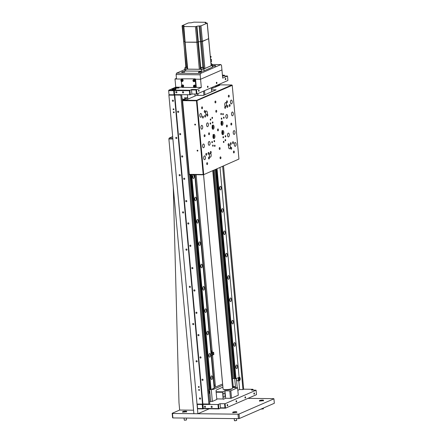 <?xml version="1.0" encoding="UTF-8"?>
<svg xmlns="http://www.w3.org/2000/svg" width="443" height="443" viewBox="0 0 443 443"><rect width="100%" height="100%" fill="white"/><g stroke="black" fill="none" stroke-linecap="round" stroke-linejoin="round"><path stroke-width="0.66" d="M172.864 100.118A0.626 0.537 -113.6 0 0 172.975 101.347A0.626 0.537 -113.6 0 0 172.864 100.118M199.965 397.903A0.626 0.537 -113.6 0 0 200.075 399.132A0.626 0.537 -113.6 0 0 199.965 397.903M176.248 137.341A0.626 0.537 -113.6 0 0 176.358 138.57A0.626 0.537 -113.6 0 0 176.248 137.341M179.636 174.564A0.626 0.537 -113.6 0 0 179.747 175.793A0.626 0.537 -113.6 0 0 179.636 174.564M183.025 211.787A0.626 0.537 -113.6 0 0 183.136 213.017A0.626 0.537 -113.6 0 0 183.025 211.787M186.414 249.01A0.626 0.537 -113.6 0 0 186.525 250.24A0.626 0.537 -113.6 0 0 186.414 249.01M189.798 286.233A0.626 0.537 -113.6 0 0 189.909 287.463A0.626 0.537 -113.6 0 0 189.798 286.233M193.187 323.456A0.626 0.537 -113.6 0 0 193.298 324.686A0.626 0.537 -113.6 0 0 193.187 323.456M196.576 360.68A0.626 0.537 -113.6 0 0 196.686 361.909A0.626 0.537 -113.6 0 0 196.576 360.68M199.029 389.486A0.476 0.41 -113.6 0 0 199.112 390.416A0.476 0.41 -113.6 0 0 199.029 389.486M198.757 386.506A0.476 0.41 -113.6 0 0 198.841 387.442A0.476 0.41 -113.6 0 0 198.757 386.506M173.756 111.802A0.476 0.41 -113.6 0 0 173.844 112.732A0.476 0.41 -113.6 0 0 173.756 111.802M173.49 108.823A0.476 0.41 -113.6 0 0 173.573 109.759A0.476 0.41 -113.6 0 0 173.49 108.823M178.191 112.4A0.626 0.537 66.4 0 1 178.08 111.171A0.626 0.537 66.4 0 1 178.191 112.4M180.223 134.733A0.626 0.537 66.4 0 1 180.113 133.504A0.626 0.537 66.4 0 1 180.223 134.733M182.256 157.066A0.626 0.537 66.4 0 1 182.145 155.836A0.626 0.537 66.4 0 1 182.256 157.066M184.288 179.398A0.626 0.537 66.4 0 1 184.177 178.175A0.626 0.537 66.4 0 1 184.288 179.398M186.32 201.737A0.626 0.537 66.4 0 1 186.21 200.507A0.626 0.537 66.4 0 1 186.32 201.737M188.353 224.069A0.626 0.537 66.4 0 1 188.242 222.84A0.626 0.537 66.4 0 1 188.353 224.069M190.385 246.402A0.626 0.537 66.4 0 1 190.274 245.173A0.626 0.537 66.4 0 1 190.385 246.402M202.578 380.404A0.626 0.537 66.4 0 1 202.468 379.175A0.626 0.537 66.4 0 1 202.578 380.404M200.546 358.071A0.626 0.537 66.4 0 1 200.435 356.842A0.626 0.537 66.4 0 1 200.546 358.071M192.417 268.735A0.626 0.537 66.4 0 1 192.306 267.506A0.626 0.537 66.4 0 1 192.417 268.735M194.449 291.068A0.626 0.537 66.4 0 1 194.339 289.838A0.626 0.537 66.4 0 1 194.449 291.068M196.482 313.4A0.626 0.537 66.4 0 1 196.371 312.177A0.626 0.537 66.4 0 1 196.482 313.4M198.514 335.739A0.626 0.537 66.4 0 1 198.403 334.509A0.626 0.537 66.4 0 1 198.514 335.739M222.635 166.402L242.947 389.574L243.661 389.264L223.527 166.014M178.374 95.051L178.341 94.68M209.118 404.326L203.099 404.26L202.888 403.966L208.908 404.033L209.118 404.326L209.827 404.016L181.68 94.719M208.908 404.033L180.788 95.079L174.769 95.012L174.891 94.641M202.888 403.966L174.769 95.012M180.905 94.708L180.788 95.079M189.781 94.808L189.41 90.71L174.365 90.549L174.509 90.101L189.886 90.267L190.291 94.73L174.736 94.641L174.415 95.167L168.899 95.112L169.032 94.702M168.899 95.112L197.019 404.06L202.534 404.121L174.415 95.167M202.534 404.121L202.744 404.415L217.967 404.503L220.077 403.728L225.105 403.7L256.087 390.194L251.414 390.061L252.864 389.286L243.683 389.187M203.099 404.26L202.744 404.415L203.149 408.883L203.509 408.728L203.293 408.429L218.338 408.596L217.967 404.503M197.883 404.071L197.229 404.354L197.019 404.06M194.887 94.066L195.064 96.02M238.81 380.792L239.602 389.535L242.947 389.574M215.32 85.986L215.425 87.144M237.21 387.619L236.379 378.505M237.83 390.311L239.602 389.535M235.538 387.597L234.718 378.627M234.585 377.165L233.804 368.57M222.502 382.674A1.899 0.908 -89.4 0 1 222.414 382.143L203.536 174.73M212.568 389.547L212.95 389.552A1.899 0.908 -89.4 0 1 212.756 389.591A1.899 0.908 -89.4 0 1 212.147 389.07M214.063 386.889A1.899 0.908 90.6 0 0 214.285 385.238L215.292 385.249A1.899 0.908 -89.4 0 1 214.567 387.498L222.619 383.987M212.95 389.552L222.74 385.283M231.744 379.38L231.827 379.385A1.899 0.908 -89.4 0 1 231.822 380.188M213.548 170.367L233.223 386.54M222.907 387.143L216.5 389.934A1.141 0.543 -89.4 0 0 216.068 391.285L216.815 399.475L212.363 401.419L211.272 389.452M209.633 401.862L210.691 401.397L209.6 389.43M209.478 388.057L208.692 379.413M208.387 376.118L206.659 357.08M206.355 353.785L204.627 334.742M204.323 331.453L202.589 312.409M202.29 309.114L200.557 290.076M200.258 286.782L198.525 267.744M198.226 264.449L196.493 245.411M196.194 242.116L194.46 223.078M194.161 219.783L192.428 200.74M192.129 197.445L190.396 178.407M190.097 175.112L190.053 174.653M210.691 401.397L212.363 401.419M231.827 379.385L212.834 170.677M195.125 174.708L211.139 350.679M211.582 355.507L214.285 385.238M196.127 174.719L212.286 352.263M212.402 353.547L212.435 353.885M212.524 354.832L215.292 385.249M233.577 364.744L231.772 346.232M231.423 342.433L229.74 323.899M227.708 301.567L229.391 320.101A1.141 0.543 90.6 0 0 229.308 320.151M225.675 279.234L227.359 297.768A1.141 0.543 90.6 0 0 227.276 297.818M223.643 256.901L225.326 275.435A1.141 0.543 90.6 0 0 225.243 275.485M223.294 253.097L221.611 234.569M221.262 230.764L219.578 212.23M217.546 189.897L219.23 208.431A1.141 0.543 90.6 0 0 219.147 208.481M215.68 169.436L217.197 186.099A1.141 0.543 90.6 0 0 217.114 186.149M216.311 86.756L216.206 85.599M187.688 97.82L187.417 94.78M174.786 88.711A2.093 0.382 -5.2 0 0 171.723 89.325A2.093 0.382 -5.2 0 0 172.825 89.564A2.093 0.382 -5.2 0 0 175.888 88.943A2.093 0.382 -5.2 0 0 174.786 88.711M177.898 87.349A2.093 0.382 -5.2 0 0 174.835 87.969A2.093 0.382 -5.2 0 0 175.943 88.201A2.093 0.382 -5.2 0 0 179.005 87.587A2.093 0.382 -5.2 0 0 177.898 87.349M198.78 90.045A0.626 0.299 90.6 0 0 198.536 90.721A0.626 0.299 90.6 0 0 198.829 91.286A0.626 0.299 90.6 0 0 198.89 91.269A0.626 0.299 90.6 0 0 199.134 90.593A0.626 0.299 90.6 0 0 198.846 90.029A0.626 0.299 90.6 0 0 198.78 90.045M225.487 78.4A0.626 0.299 90.6 0 0 225.243 79.076A0.626 0.299 90.6 0 0 225.537 79.64A0.626 0.299 90.6 0 0 225.598 79.624A0.626 0.299 90.6 0 0 225.841 78.948A0.626 0.299 90.6 0 0 225.553 78.383A0.626 0.299 90.6 0 0 225.487 78.4M216.588 82.282A0.626 0.299 90.6 0 0 216.345 82.957A0.626 0.299 90.6 0 0 216.633 83.522A0.626 0.299 90.6 0 0 216.699 83.505A0.626 0.299 90.6 0 0 216.937 82.83A0.626 0.299 90.6 0 0 216.649 82.265A0.626 0.299 90.6 0 0 216.588 82.282M207.684 86.163A0.626 0.299 90.6 0 0 207.44 86.839A0.626 0.299 90.6 0 0 207.734 87.404A0.626 0.299 90.6 0 0 207.795 87.387A0.626 0.299 90.6 0 0 208.038 86.712A0.626 0.299 90.6 0 0 207.745 86.147A0.626 0.299 90.6 0 0 207.684 86.163M176.414 92.858A0.626 0.537 66.4 0 1 176.297 91.629A0.626 0.537 66.4 0 1 176.414 92.858M183.097 92.93A0.626 0.537 66.4 0 1 182.987 91.701A0.626 0.537 66.4 0 1 183.097 92.93M195.191 78.826L181.464 78.837L195.191 78.826L195.562 79.203L200.574 79.258L201.321 87.443L196.033 89.99L191.52 89.94L191.664 89.486L189.41 90.71M195.745 87.382L201.321 87.443M200.17 74.789L176.098 74.529L176.535 73.178L200.601 73.438L200.17 74.789L200.574 79.258L221.943 69.939L222.685 78.129L227.492 76.03L222.646 75.98L224.429 75.205L222.419 75.183M224.501 76.002L224.429 75.205M191.664 89.486L196.515 89.541L196.919 94.01L227.901 80.499L227.492 76.03M196.919 94.01L191.897 94.032L191.52 89.94M196.41 94.082L196.033 89.99M174.559 94.719L174.049 94.796L173.673 90.699L168.661 90.643L168.805 90.195L174.154 90.256L174.559 94.719L174.365 90.549M191.897 94.032L190.291 94.73M174.049 94.796L169.032 94.741L168.661 90.643M168.805 90.195L175.749 87.166L182.09 87.238M176.447 78.35L175.002 78.976L175.749 87.166M174.509 90.101L173.673 90.699M175.002 78.976L181.292 79.048L176.508 78.992L176.098 74.529M204.926 406.165A0.626 0.537 -113.6 0 0 205.037 407.388A0.626 0.537 -113.6 0 0 204.926 406.165M211.61 406.237A0.626 0.537 -113.6 0 0 211.721 407.466A0.626 0.537 -113.6 0 0 211.61 406.237M254.227 394.159A0.626 0.299 90.6 0 0 254.465 393.484A0.626 0.299 90.6 0 0 254.177 392.919A0.626 0.299 90.6 0 0 254.11 392.93A0.626 0.299 90.6 0 0 253.872 393.611A0.626 0.299 90.6 0 0 254.16 394.17A0.626 0.299 90.6 0 0 254.227 394.159M227.519 405.805A0.626 0.299 90.6 0 0 227.757 405.129A0.626 0.299 90.6 0 0 227.469 404.564A0.626 0.299 90.6 0 0 227.403 404.575A0.626 0.299 90.6 0 0 227.165 405.251A0.626 0.299 90.6 0 0 227.453 405.816A0.626 0.299 90.6 0 0 227.519 405.805M245.322 398.041A0.626 0.299 90.6 0 0 245.566 397.365A0.626 0.299 90.6 0 0 245.272 396.801A0.626 0.299 90.6 0 0 245.212 396.812A0.626 0.299 90.6 0 0 244.968 397.493A0.626 0.299 90.6 0 0 245.261 398.052A0.626 0.299 90.6 0 0 245.322 398.041M236.418 401.923A0.626 0.299 90.6 0 0 236.662 401.247A0.626 0.299 90.6 0 0 236.368 400.682A0.626 0.299 90.6 0 0 236.307 400.693A0.626 0.299 90.6 0 0 236.064 401.375A0.626 0.299 90.6 0 0 236.357 401.934A0.626 0.299 90.6 0 0 236.418 401.923M253.086 390.084L253.019 389.364M225.105 403.7L225.509 408.169L256.491 394.663L256.087 390.194M220.077 403.728L220.453 407.82L224.966 407.87L224.59 403.778M224.966 407.87L225.509 408.169L220.664 408.119L220.453 407.82M218.477 404.426L218.886 408.895L220.664 408.119M218.338 408.596L218.886 408.895L203.509 408.728M202.922 404.337L203.293 408.429M198.049 404.071L197.218 404.437L197.589 408.529L202.606 408.584L202.229 404.487L202.744 404.415M197.218 404.437L202.229 404.487M202.606 408.584L203.149 408.883L197.799 408.823L197.589 408.529M211.665 91.773L211.294 87.742M203.896 95.156L203.531 91.125M198.071 95.356L197.91 93.578M204.533 90.688L204.899 94.724M224.241 397.138A2.093 0.997 90.6 0 0 225.05 394.885A2.093 0.997 90.6 0 0 224.08 393.002A2.093 0.997 90.6 0 0 223.87 393.046A2.093 0.997 90.6 0 0 223.062 395.3A2.093 0.997 90.6 0 0 224.031 397.183A2.093 0.997 90.6 0 0 224.241 397.138M235.034 387.592L234.757 386.556L232.398 386.529M229.269 389.336A2.093 0.997 90.6 0 0 229.136 389.735M232.492 387.547L234.757 386.556M231.512 398.174L230.487 398.323L229.812 390.881L230.836 390.732L231.512 398.174L238.279 395.228L237.603 387.78L232.492 387.564M230.836 390.732L237.603 387.78M216.112 391.767L222.646 391.834L224.961 390.826L225.642 398.274L230.487 398.323M224.961 390.826L229.812 390.881M222.646 391.834L223.111 398.988L223.327 399.281L225.642 398.274M216.76 398.916L223.111 398.988M222.502 392.288L216.151 392.216M231.645 388.81A3.804 0.698 174.8 0 1 229.923 389.596A3.804 0.698 174.8 0 1 226.085 389.962A3.804 0.698 174.8 0 1 224.08 389.497M212.756 170.71L232.547 388.201A4.751 0.875 174.8 0 1 229.745 389.264A4.751 0.875 174.8 0 1 224.59 389.558A4.751 0.875 174.8 0 1 223.084 389.059L203.575 174.714M196.786 95.339A4.751 0.875 174.8 0 1 198.032 94.918M233.738 344.826A1.805 0.858 90.6 0 0 234.563 346.265A1.805 0.858 90.6 0 0 235.427 344.089A1.805 0.858 90.6 0 0 234.602 342.655A1.805 0.858 90.6 0 0 233.738 344.826M235.77 367.164A1.805 0.858 90.6 0 0 236.595 368.598A1.805 0.858 90.6 0 0 237.459 366.422A1.805 0.858 90.6 0 0 236.634 364.988A1.805 0.858 90.6 0 0 235.77 367.164M214.434 169.979L233.411 378.494L232.509 378.676M215.409 169.553L234.425 378.505L233.411 378.494M215.597 169.475L234.425 378.505M216.217 169.204L235.283 378.732L234.629 378.61M215.796 169.387L234.845 378.726M216.367 169.137L235.283 378.732M216.909 168.899L235.997 378.627L235.443 378.71M217.064 168.833L235.997 378.627M233.395 321.756A1.805 0.858 -89.4 0 1 232.531 323.933A1.805 0.858 -89.4 0 1 231.706 322.493A1.805 0.858 -89.4 0 1 232.569 320.317A1.805 0.858 -89.4 0 1 233.395 321.756M221.201 187.754A1.805 0.858 -89.4 0 1 220.337 189.931A1.805 0.858 -89.4 0 1 219.512 188.491A1.805 0.858 -89.4 0 1 220.376 186.315A1.805 0.858 -89.4 0 1 221.201 187.754M223.233 210.087A1.805 0.858 -89.4 0 1 222.369 212.263A1.805 0.858 -89.4 0 1 221.544 210.824A1.805 0.858 -89.4 0 1 222.408 208.653A1.805 0.858 -89.4 0 1 223.233 210.087M225.266 232.42A1.805 0.858 -89.4 0 1 224.402 234.596A1.805 0.858 -89.4 0 1 223.577 233.156A1.805 0.858 -89.4 0 1 224.44 230.986A1.805 0.858 -89.4 0 1 225.266 232.42M227.298 254.753A1.805 0.858 -89.4 0 1 226.434 256.929A1.805 0.858 -89.4 0 1 225.609 255.495A1.805 0.858 -89.4 0 1 226.473 253.318A1.805 0.858 -89.4 0 1 227.298 254.753M229.33 277.091A1.805 0.858 -89.4 0 1 228.466 279.262A1.805 0.858 -89.4 0 1 227.641 277.827A1.805 0.858 -89.4 0 1 228.505 275.651A1.805 0.858 -89.4 0 1 229.33 277.091M231.362 299.424A1.805 0.858 -89.4 0 1 230.498 301.6A1.805 0.858 -89.4 0 1 229.673 300.16A1.805 0.858 -89.4 0 1 230.537 297.984A1.805 0.858 -89.4 0 1 231.362 299.424M212.701 87.127L212.806 88.284M220.021 167.543L239.109 377.314L236.152 378.604M208.808 355.696A1.805 0.858 90.6 0 0 209.639 357.136A1.805 0.858 90.6 0 0 210.503 354.959A1.805 0.858 90.6 0 0 209.677 353.52A1.805 0.858 90.6 0 0 208.808 355.696M206.554 357.03A1.805 0.858 90.6 0 0 206.792 357.102L206.964 357.102M210.84 378.029A1.805 0.858 90.6 0 0 211.671 379.468A1.805 0.858 90.6 0 0 212.535 377.292A1.805 0.858 90.6 0 0 211.71 375.858A1.805 0.858 90.6 0 0 210.84 378.029M208.587 379.363A1.805 0.858 90.6 0 0 208.83 379.435L208.996 379.441M184.753 99.143L184.62 97.676L185.678 97.903L185.75 98.723M185.678 97.903L186.348 97.803L186.403 98.435M184.659 97.892L184.775 99.138M182.073 99.027L183.075 99.038L183.164 100.013M189.958 174.653L209.5 389.375L208.498 389.364M208.67 375.869A1.805 0.858 90.6 0 0 208.304 376.251M184.864 99.786L184.803 99.132L183.934 99.26L183.983 99.775M190.795 174.658L210.359 389.596L209.5 389.375M183.934 99.26L183.496 99.254L183.552 99.847M190.357 174.658L209.921 389.596M184.094 99.238L184.138 99.78M190.955 174.664L210.359 389.596M191.52 174.669L211.067 389.497L210.514 389.574M184.648 99.154L184.703 99.786M191.681 174.669L211.067 389.497M204.932 334.77L204.76 334.77A1.805 0.858 -89.4 0 1 204.522 334.692M208.47 332.627A1.805 0.858 -89.4 0 1 207.606 334.803A1.805 0.858 -89.4 0 1 206.776 333.363A1.805 0.858 -89.4 0 1 207.645 331.187A1.805 0.858 -89.4 0 1 208.47 332.627M204.24 331.58A1.805 0.858 -89.4 0 1 204.605 331.203M190.706 178.435L190.534 178.435A1.805 0.858 -89.4 0 1 190.296 178.357M194.239 176.286A1.805 0.858 -89.4 0 1 193.375 178.463A1.805 0.858 -89.4 0 1 192.55 177.028A1.805 0.858 -89.4 0 1 193.414 174.852A1.805 0.858 -89.4 0 1 194.239 176.286M190.014 175.245A1.805 0.858 -89.4 0 1 190.379 174.863M192.738 200.768L192.567 200.768A1.805 0.858 -89.4 0 1 192.328 200.69M196.277 198.625A1.805 0.858 -89.4 0 1 195.407 200.795A1.805 0.858 -89.4 0 1 194.582 199.361A1.805 0.858 -89.4 0 1 195.446 197.185A1.805 0.858 -89.4 0 1 196.277 198.625M192.046 197.578A1.805 0.858 -89.4 0 1 192.412 197.201M194.77 223.1L194.599 223.1A1.805 0.858 -89.4 0 1 194.361 223.028M198.309 220.957A1.805 0.858 -89.4 0 1 197.44 223.134A1.805 0.858 -89.4 0 1 196.614 221.694A1.805 0.858 -89.4 0 1 197.478 219.518A1.805 0.858 -89.4 0 1 198.309 220.957M194.078 219.911A1.805 0.858 -89.4 0 1 194.444 219.534M196.803 245.439L196.631 245.433A1.805 0.858 -89.4 0 1 196.393 245.361M200.341 243.29A1.805 0.858 -89.4 0 1 199.472 245.466A1.805 0.858 -89.4 0 1 198.647 244.027A1.805 0.858 -89.4 0 1 199.511 241.85A1.805 0.858 -89.4 0 1 200.341 243.29M196.111 242.249A1.805 0.858 -89.4 0 1 196.476 241.867M198.835 267.771L198.663 267.766A1.805 0.858 -89.4 0 1 198.425 267.694M202.373 265.623A1.805 0.858 -89.4 0 1 201.504 267.799A1.805 0.858 -89.4 0 1 200.679 266.359A1.805 0.858 -89.4 0 1 201.543 264.189A1.805 0.858 -89.4 0 1 202.373 265.623M198.143 264.582A1.805 0.858 -89.4 0 1 198.508 264.2M200.867 290.104L200.696 290.104A1.805 0.858 -89.4 0 1 200.457 290.027M204.406 287.956A1.805 0.858 -89.4 0 1 203.536 290.132A1.805 0.858 -89.4 0 1 202.711 288.698A1.805 0.858 -89.4 0 1 203.581 286.521A1.805 0.858 -89.4 0 1 204.406 287.956M200.175 286.914A1.805 0.858 -89.4 0 1 200.541 286.532M202.9 312.437L202.728 312.437A1.805 0.858 -89.4 0 1 202.49 312.359M206.438 310.294A1.805 0.858 -89.4 0 1 205.569 312.465A1.805 0.858 -89.4 0 1 204.744 311.03A1.805 0.858 -89.4 0 1 205.613 308.854A1.805 0.858 -89.4 0 1 206.438 310.294M202.207 309.247A1.805 0.858 -89.4 0 1 202.573 308.871M206.637 353.536A1.805 0.858 90.6 0 0 206.272 353.918M184.803 99.132L187.76 97.848L187.882 99.154M194.754 174.703L214.185 388.184L211.228 389.475M187.096 98.136L187.057 97.704L187.716 97.864M209.378 388.074L209.777 388.018M183.302 112.539L183.679 112.544M183.081 110.119L183.457 110.124M185.252 133.936L185.623 133.936M185.146 132.817L185.523 132.822M183.352 109L182.981 108.995M183.258 107.965L182.887 107.959M186.459 143.111L186.088 143.106M188.087 160.981L187.71 160.975M186.132 139.523L185.755 139.517M186.232 140.636L185.861 140.63M188.026 164.458L188.402 164.458M187.932 163.423L188.308 163.423M210.314 56.494L210.752 56.3L211.123 56.676L210.353 56.925M210.298 56.294L210.752 56.3M210.408 56.986L210.392 57.357M211.123 56.676L211.156 57.047L210.442 57.357M210.514 57.33L210.569 59.323M210.597 59.589L210.796 61.826M210.691 59.273L211.361 59.279L210.646 59.589M211.361 59.279L211.56 61.516L210.851 61.826M210.918 61.793L211.078 63.554M181.464 78.837L181.209 79.679M195.208 79.358L195.917 87.171L196.271 87.016L195.562 79.203L194.837 78.981M194.649 86.629A0.648 0.554 66.4 0 1 194.278 85.754L194.693 86.612L194.261 86.811L193.851 86.479L194.294 85.748M182.106 80.914A0.648 0.554 66.4 0 1 181.735 80.039L182.151 80.897L181.719 81.097L181.325 80.233L181.752 80.033M195.917 87.171L195.618 87.542L182.245 87.398L181.874 86.978M181.719 85.266L181.364 81.396M235.781 366.389L235.842 367.053M174.37 89.458L174.786 89.392M173.274 89.558L174.343 89.209M172.864 89.564L173.252 89.314M182.444 103.108A1.899 0.908 -89.4 0 1 182.859 103.573M183.059 105.716A1.899 0.908 -89.4 0 1 182.754 106.497M237.598 380.736A1.899 0.908 -89.4 0 1 237.409 380.775A1.899 0.908 -89.4 0 1 236.551 378.433M238.943 378.555L239.336 377.824L239.829 378.167L239.536 379.972L239.037 379.629L238.943 378.555M239.004 379.23L239.929 379.241M208.78 392.504L209.146 392.509L208.852 393.251M208.681 391.379L209.146 392.509M208.686 391.479L208.974 391.485M177.482 88.102L177.903 88.03M176.392 88.196L177.46 87.852M175.982 88.207L176.369 87.952M210.851 377.259L210.912 377.923M233.749 344.056L233.738 344.848M233.854 345.451A1.379 0.659 90.6 0 0 233.876 343.452M208.819 354.921L208.814 355.718M208.93 356.316A1.379 0.659 90.6 0 0 208.952 354.322M231.717 321.718L231.706 322.515M206.787 332.588L206.781 333.385M229.684 299.385L229.673 300.182M204.755 310.255L204.749 311.047M227.652 277.052L227.641 277.85M202.722 287.922L202.783 288.587M225.62 254.719L225.609 255.511M200.69 265.59L200.751 266.254M223.582 232.387L223.577 233.179M198.658 243.257L198.652 244.049M221.661 211.449A1.379 0.659 90.6 0 0 221.683 209.45M221.55 210.054L221.544 210.846M196.731 222.314A1.379 0.659 90.6 0 0 196.753 220.321M196.626 220.919L196.614 221.716M219.628 189.111A1.379 0.659 90.6 0 0 219.65 187.118M219.518 187.716L219.578 188.386M194.593 198.586L194.582 199.383M194.698 199.981A1.379 0.659 90.6 0 0 194.721 197.988M192.561 176.253L192.55 177.045M193.486 80.831A1.047 0.897 66.4 0 1 193.381 80.355M193.884 79.502A1.047 0.897 66.4 0 1 194.721 81.423L194.255 81.623A1.047 0.897 66.4 0 1 193.419 79.707A1.047 0.897 66.4 0 1 194.255 81.623L193.004 81.058L193.419 79.707L193.884 79.502M194.184 81.025L193.757 81.23L193.358 80.366L193.785 80.161L194.184 81.025M193.979 81.124L193.342 80.897M194.134 81.047A0.476 0.41 66.4 0 1 193.79 80.166M194.272 86.806A1.047 0.897 66.4 0 1 193.995 86.418M194.394 85.089A1.047 0.897 66.4 0 1 195.23 87.005L194.765 87.21A1.047 0.897 66.4 0 1 193.929 85.289A1.047 0.897 66.4 0 1 194.765 87.21L193.513 86.64L193.929 85.289L194.394 85.089M193.868 85.948L193.851 86.479M181.453 80.704A1.047 0.897 66.4 0 1 181.348 80.222M180.988 80.914A1.047 0.897 66.4 0 1 181.386 79.579L181.851 79.375A1.047 0.897 66.4 0 1 182.688 81.29L182.223 81.495A1.047 0.897 66.4 0 1 180.988 80.919M181.946 80.991L181.309 80.764M182.239 86.673A1.047 0.897 66.4 0 1 181.851 85.804M182.361 84.956A1.047 0.897 66.4 0 1 183.197 86.872L182.726 87.077A1.047 0.897 66.4 0 1 181.89 85.161A1.047 0.897 66.4 0 1 182.726 87.077L181.48 86.507L181.89 85.161L182.361 84.956M182.228 86.678L181.829 85.815L182.261 85.615L182.654 86.479L182.228 86.678M182.61 86.501A0.476 0.41 66.4 0 1 182.267 85.621M211.483 355.552L212.23 355.225L212.025 352.993L211.278 353.32L211.211 355.552M210.979 352.982L212.025 352.993M211.117 352.982L211.078 352.584L213.664 352.279L213.869 354.511L212.197 354.826M211.416 352.257L213.664 352.279M212.369 353.902L212.335 353.531L212.369 353.902M212.917 352.606L213.122 354.837M210.447 157.165A1.899 0.908 90.6 0 0 211.178 155.111A1.899 0.908 90.6 0 0 210.298 153.4A1.899 0.908 90.6 0 0 210.109 153.439A1.899 0.908 90.6 0 0 209.373 155.493A1.899 0.908 90.6 0 0 210.259 157.204A1.899 0.908 90.6 0 0 210.447 157.165M219.739 149.435A0.952 0.454 90.6 0 0 220.105 148.411A0.952 0.454 90.6 0 0 219.667 147.552A0.952 0.454 90.6 0 0 219.567 147.574A0.952 0.454 90.6 0 0 219.202 148.599A0.952 0.454 90.6 0 0 219.645 149.452A0.952 0.454 90.6 0 0 219.739 149.435M220.586 158.738A0.952 0.454 90.6 0 0 220.952 157.714A0.952 0.454 90.6 0 0 220.514 156.861A0.952 0.454 90.6 0 0 220.415 156.877A0.952 0.454 90.6 0 0 220.049 157.902A0.952 0.454 90.6 0 0 220.492 158.76A0.952 0.454 90.6 0 0 220.586 158.738M231.29 149.236A0.952 0.454 90.6 0 0 231.656 148.211A0.952 0.454 90.6 0 0 231.218 147.353A0.952 0.454 90.6 0 0 231.119 147.375A0.952 0.454 90.6 0 0 230.753 148.399A0.952 0.454 90.6 0 0 231.196 149.252A0.952 0.454 90.6 0 0 231.29 149.236M226.949 126.942A0.952 0.454 90.6 0 0 227.314 125.917A0.952 0.454 90.6 0 0 226.871 125.059A0.952 0.454 90.6 0 0 226.777 125.081A0.952 0.454 90.6 0 0 226.412 126.105A0.952 0.454 90.6 0 0 226.855 126.958A0.952 0.454 90.6 0 0 226.949 126.942M218.045 130.823A0.952 0.454 90.6 0 0 218.41 129.799A0.952 0.454 90.6 0 0 217.973 128.941A0.952 0.454 90.6 0 0 217.878 128.963A0.952 0.454 90.6 0 0 217.507 129.987A0.952 0.454 90.6 0 0 217.95 130.84A0.952 0.454 90.6 0 0 218.045 130.823M231.401 124.998A0.952 0.454 90.6 0 0 231.767 123.974A0.952 0.454 90.6 0 0 231.324 123.121A0.952 0.454 90.6 0 0 231.229 123.137A0.952 0.454 90.6 0 0 230.864 124.162A0.952 0.454 90.6 0 0 231.301 125.02A0.952 0.454 90.6 0 0 231.401 124.998M233.937 152.918A0.952 0.454 90.6 0 0 234.308 151.894A0.952 0.454 90.6 0 0 233.865 151.035A0.952 0.454 90.6 0 0 233.771 151.057A0.952 0.454 90.6 0 0 233.406 152.082A0.952 0.454 90.6 0 0 233.843 152.935A0.952 0.454 90.6 0 0 233.937 152.918M207.23 164.563A0.952 0.454 90.6 0 0 207.601 163.539A0.952 0.454 90.6 0 0 207.158 162.681A0.952 0.454 90.6 0 0 207.064 162.703A0.952 0.454 90.6 0 0 206.698 163.727A0.952 0.454 90.6 0 0 207.136 164.58A0.952 0.454 90.6 0 0 207.23 164.563M209.035 158.937A0.952 0.454 90.6 0 0 209.401 157.913A0.952 0.454 90.6 0 0 208.958 157.06A0.952 0.454 90.6 0 0 208.863 157.077A0.952 0.454 90.6 0 0 208.498 158.101A0.952 0.454 90.6 0 0 208.941 158.959A0.952 0.454 90.6 0 0 209.035 158.937M204.694 136.643A0.952 0.454 90.6 0 0 205.059 135.619A0.952 0.454 90.6 0 0 204.616 134.766A0.952 0.454 90.6 0 0 204.522 134.783A0.952 0.454 90.6 0 0 204.157 135.807A0.952 0.454 90.6 0 0 204.594 136.666A0.952 0.454 90.6 0 0 204.694 136.643M209.14 134.705A0.952 0.454 90.6 0 0 209.511 133.681A0.952 0.454 90.6 0 0 209.068 132.822A0.952 0.454 90.6 0 0 208.974 132.845A0.952 0.454 90.6 0 0 208.609 133.869A0.952 0.454 90.6 0 0 209.046 134.722A0.952 0.454 90.6 0 0 209.14 134.705M204.799 112.411A0.952 0.454 90.6 0 0 205.164 111.387A0.952 0.454 90.6 0 0 204.727 110.528A0.952 0.454 90.6 0 0 204.633 110.551A0.952 0.454 90.6 0 0 204.262 111.575A0.952 0.454 90.6 0 0 204.705 112.428A0.952 0.454 90.6 0 0 204.799 112.411M202.152 108.729A0.952 0.454 90.6 0 0 202.517 107.704A0.952 0.454 90.6 0 0 202.074 106.846A0.952 0.454 90.6 0 0 201.98 106.868A0.952 0.454 90.6 0 0 201.615 107.893A0.952 0.454 90.6 0 0 202.058 108.745A0.952 0.454 90.6 0 0 202.152 108.729M228.859 97.083A0.952 0.454 90.6 0 0 229.225 96.059A0.952 0.454 90.6 0 0 228.782 95.201A0.952 0.454 90.6 0 0 228.688 95.223A0.952 0.454 90.6 0 0 228.322 96.247A0.952 0.454 90.6 0 0 228.765 97.1A0.952 0.454 90.6 0 0 228.859 97.083M227.054 102.704A0.952 0.454 90.6 0 0 227.425 101.68A0.952 0.454 90.6 0 0 226.982 100.827A0.952 0.454 90.6 0 0 226.888 100.843A0.952 0.454 90.6 0 0 226.523 101.873A0.952 0.454 90.6 0 0 226.96 102.726A0.952 0.454 90.6 0 0 227.054 102.704M216.35 112.212A0.952 0.454 90.6 0 0 216.721 111.187A0.952 0.454 90.6 0 0 216.278 110.329A0.952 0.454 90.6 0 0 216.184 110.351A0.952 0.454 90.6 0 0 215.813 111.376A0.952 0.454 90.6 0 0 216.256 112.229A0.952 0.454 90.6 0 0 216.35 112.212M210.835 153.317A0.952 0.454 90.6 0 0 211.206 152.292A0.952 0.454 90.6 0 0 210.763 151.434A0.952 0.454 90.6 0 0 210.669 151.456A0.952 0.454 90.6 0 0 210.298 152.481A0.952 0.454 90.6 0 0 210.741 153.333A0.952 0.454 90.6 0 0 210.835 153.317M225.254 108.33A0.952 0.454 90.6 0 0 225.62 107.306A0.952 0.454 90.6 0 0 225.177 106.447A0.952 0.454 90.6 0 0 225.083 106.47A0.952 0.454 90.6 0 0 224.717 107.494A0.952 0.454 90.6 0 0 225.16 108.347A0.952 0.454 90.6 0 0 225.254 108.33M207.451 116.094A0.952 0.454 90.6 0 0 207.817 115.069A0.952 0.454 90.6 0 0 207.374 114.211A0.952 0.454 90.6 0 0 207.28 114.233A0.952 0.454 90.6 0 0 206.914 115.258A0.952 0.454 90.6 0 0 207.352 116.11A0.952 0.454 90.6 0 0 207.451 116.094M206.388 155.255A0.952 0.454 90.6 0 0 206.754 154.23A0.952 0.454 90.6 0 0 206.311 153.378A0.952 0.454 90.6 0 0 206.216 153.394A0.952 0.454 90.6 0 0 205.851 154.419A0.952 0.454 90.6 0 0 206.288 155.277A0.952 0.454 90.6 0 0 206.388 155.255M233.09 143.61A0.952 0.454 90.6 0 0 233.461 142.585A0.952 0.454 90.6 0 0 233.018 141.732A0.952 0.454 90.6 0 0 232.924 141.749A0.952 0.454 90.6 0 0 232.558 142.773A0.952 0.454 90.6 0 0 232.996 143.632A0.952 0.454 90.6 0 0 233.09 143.61M229.707 106.386A0.952 0.454 90.6 0 0 230.072 105.362A0.952 0.454 90.6 0 0 229.629 104.509A0.952 0.454 90.6 0 0 229.535 104.526A0.952 0.454 90.6 0 0 229.169 105.556A0.952 0.454 90.6 0 0 229.612 106.409A0.952 0.454 90.6 0 0 229.707 106.386M202.999 118.032A0.952 0.454 90.6 0 0 203.365 117.007A0.952 0.454 90.6 0 0 202.922 116.155A0.952 0.454 90.6 0 0 202.828 116.171A0.952 0.454 90.6 0 0 202.462 117.196A0.952 0.454 90.6 0 0 202.905 118.054A0.952 0.454 90.6 0 0 202.999 118.032M208.609 154.286A0.952 0.454 90.6 0 0 208.98 153.261A0.952 0.454 90.6 0 0 208.537 152.403A0.952 0.454 90.6 0 0 208.443 152.425A0.952 0.454 90.6 0 0 208.077 153.45A0.952 0.454 90.6 0 0 208.515 154.308A0.952 0.454 90.6 0 0 208.609 154.286M205.225 117.063A0.952 0.454 90.6 0 0 205.591 116.038A0.952 0.454 90.6 0 0 205.148 115.18A0.952 0.454 90.6 0 0 205.054 115.202A0.952 0.454 90.6 0 0 204.688 116.227A0.952 0.454 90.6 0 0 205.131 117.085A0.952 0.454 90.6 0 0 205.225 117.063M230.869 144.584A0.952 0.454 90.6 0 0 231.235 143.554A0.952 0.454 90.6 0 0 230.792 142.701A0.952 0.454 90.6 0 0 230.698 142.724A0.952 0.454 90.6 0 0 230.332 143.748A0.952 0.454 90.6 0 0 230.77 144.601A0.952 0.454 90.6 0 0 230.869 144.584M227.48 107.361A0.952 0.454 90.6 0 0 227.846 106.331A0.952 0.454 90.6 0 0 227.403 105.478A0.952 0.454 90.6 0 0 227.309 105.5A0.952 0.454 90.6 0 0 226.943 106.525A0.952 0.454 90.6 0 0 227.386 107.378A0.952 0.454 90.6 0 0 227.48 107.361M223.316 137.873A0.626 0.299 90.6 0 0 223.554 137.192A0.626 0.299 90.6 0 0 223.266 136.632A0.626 0.299 90.6 0 0 223.206 136.643A0.626 0.299 90.6 0 0 222.962 137.319A0.626 0.299 90.6 0 0 223.25 137.884A0.626 0.299 90.6 0 0 223.316 137.873M214.412 141.754A0.626 0.299 90.6 0 0 214.656 141.073A0.626 0.299 90.6 0 0 214.362 140.514A0.626 0.299 90.6 0 0 214.301 140.525A0.626 0.299 90.6 0 0 214.058 141.201A0.626 0.299 90.6 0 0 214.351 141.766A0.626 0.299 90.6 0 0 214.412 141.754M212.718 123.143A0.626 0.299 90.6 0 0 212.961 122.462A0.626 0.299 90.6 0 0 212.668 121.903A0.626 0.299 90.6 0 0 212.607 121.914A0.626 0.299 90.6 0 0 212.363 122.589A0.626 0.299 90.6 0 0 212.657 123.154A0.626 0.299 90.6 0 0 212.718 123.143M221.622 119.261A0.626 0.299 90.6 0 0 221.865 118.58A0.626 0.299 90.6 0 0 221.572 118.021A0.626 0.299 90.6 0 0 221.511 118.032A0.626 0.299 90.6 0 0 221.267 118.707A0.626 0.299 90.6 0 0 221.555 119.272A0.626 0.299 90.6 0 0 221.622 119.261M223.062 114.759A0.626 0.299 90.6 0 0 223.305 114.084A0.626 0.299 90.6 0 0 223.012 113.519A0.626 0.299 90.6 0 0 222.951 113.535A0.626 0.299 90.6 0 0 222.707 114.211A0.626 0.299 90.6 0 0 223.001 114.776A0.626 0.299 90.6 0 0 223.062 114.759M223.848 118.287A0.626 0.299 90.6 0 0 224.086 117.611A0.626 0.299 90.6 0 0 223.798 117.046A0.626 0.299 90.6 0 0 223.737 117.063A0.626 0.299 90.6 0 0 223.494 117.738A0.626 0.299 90.6 0 0 223.781 118.303A0.626 0.299 90.6 0 0 223.848 118.287M225.432 140.819A0.626 0.299 90.6 0 0 225.675 140.138A0.626 0.299 90.6 0 0 225.387 139.578A0.626 0.299 90.6 0 0 225.321 139.589A0.626 0.299 90.6 0 0 225.077 140.265A0.626 0.299 90.6 0 0 225.371 140.83A0.626 0.299 90.6 0 0 225.432 140.819M225.542 136.898A0.626 0.299 90.6 0 0 225.78 136.222A0.626 0.299 90.6 0 0 225.493 135.658A0.626 0.299 90.6 0 0 225.426 135.674A0.626 0.299 90.6 0 0 225.188 136.35A0.626 0.299 90.6 0 0 225.476 136.915A0.626 0.299 90.6 0 0 225.542 136.898M212.186 142.724A0.626 0.299 90.6 0 0 212.43 142.048A0.626 0.299 90.6 0 0 212.136 141.483A0.626 0.299 90.6 0 0 212.075 141.494A0.626 0.299 90.6 0 0 211.832 142.17A0.626 0.299 90.6 0 0 212.125 142.735A0.626 0.299 90.6 0 0 212.186 142.724M212.972 146.251A0.626 0.299 90.6 0 0 213.21 145.575A0.626 0.299 90.6 0 0 212.922 145.011A0.626 0.299 90.6 0 0 212.856 145.022A0.626 0.299 90.6 0 0 212.618 145.703A0.626 0.299 90.6 0 0 212.906 146.262A0.626 0.299 90.6 0 0 212.972 146.251M210.491 124.112A0.626 0.299 90.6 0 0 210.735 123.436A0.626 0.299 90.6 0 0 210.442 122.872A0.626 0.299 90.6 0 0 210.381 122.883A0.626 0.299 90.6 0 0 210.137 123.558A0.626 0.299 90.6 0 0 210.431 124.123A0.626 0.299 90.6 0 0 210.491 124.112M210.597 120.197A0.626 0.299 90.6 0 0 210.84 119.516A0.626 0.299 90.6 0 0 210.552 118.957A0.626 0.299 90.6 0 0 210.486 118.968A0.626 0.299 90.6 0 0 210.248 119.643A0.626 0.299 90.6 0 0 210.536 120.208A0.626 0.299 90.6 0 0 210.597 120.197M223.737 142.524A0.626 0.299 90.6 0 0 223.981 141.849A0.626 0.299 90.6 0 0 223.687 141.284A0.626 0.299 90.6 0 0 223.626 141.295A0.626 0.299 90.6 0 0 223.383 141.97A0.626 0.299 90.6 0 0 223.676 142.535A0.626 0.299 90.6 0 0 223.737 142.524M221.195 114.604A0.626 0.299 90.6 0 0 221.439 113.929A0.626 0.299 90.6 0 0 221.146 113.364A0.626 0.299 90.6 0 0 221.085 113.38A0.626 0.299 90.6 0 0 220.841 114.056A0.626 0.299 90.6 0 0 221.135 114.621A0.626 0.299 90.6 0 0 221.195 114.604M212.297 118.486A0.626 0.299 90.6 0 0 212.535 117.81A0.626 0.299 90.6 0 0 212.247 117.245A0.626 0.299 90.6 0 0 212.18 117.262A0.626 0.299 90.6 0 0 211.942 117.938A0.626 0.299 90.6 0 0 212.23 118.502A0.626 0.299 90.6 0 0 212.297 118.486M214.833 146.406A0.626 0.299 90.6 0 0 215.076 145.73A0.626 0.299 90.6 0 0 214.789 145.166A0.626 0.299 90.6 0 0 214.722 145.177A0.626 0.299 90.6 0 0 214.484 145.852A0.626 0.299 90.6 0 0 214.772 146.417A0.626 0.299 90.6 0 0 214.833 146.406M223.023 134.65A2.093 0.997 90.6 0 0 223.831 132.396A2.093 0.997 90.6 0 0 222.857 130.513A2.093 0.997 90.6 0 0 222.646 130.558A2.093 0.997 90.6 0 0 221.843 132.811A2.093 0.997 90.6 0 0 222.812 134.694A2.093 0.997 90.6 0 0 223.023 134.65M214.119 138.532A2.093 0.997 90.6 0 0 214.927 136.278A2.093 0.997 90.6 0 0 213.958 134.395A2.093 0.997 90.6 0 0 213.747 134.439A2.093 0.997 90.6 0 0 212.939 136.693A2.093 0.997 90.6 0 0 213.908 138.576A2.093 0.997 90.6 0 0 214.119 138.532M213.271 129.229A2.093 0.997 90.6 0 0 214.08 126.969A2.093 0.997 90.6 0 0 213.111 125.087A2.093 0.997 90.6 0 0 212.9 125.131A2.093 0.997 90.6 0 0 212.092 127.39A2.093 0.997 90.6 0 0 213.061 129.273A2.093 0.997 90.6 0 0 213.271 129.229M222.176 125.347A2.093 0.997 90.6 0 0 222.984 123.088A2.093 0.997 90.6 0 0 222.009 121.205A2.093 0.997 90.6 0 0 221.805 121.249A2.093 0.997 90.6 0 0 220.996 123.508A2.093 0.997 90.6 0 0 221.965 125.391A2.093 0.997 90.6 0 0 222.176 125.347M195.086 124.123A0.476 0.41 -113.6 0 0 195.169 125.053A0.476 0.41 -113.6 0 0 195.086 124.123M197.456 150.177A0.476 0.41 -113.6 0 0 197.539 151.107A0.476 0.41 -113.6 0 0 197.456 150.177M229.673 148.776A1.899 0.908 90.6 0 0 230.41 146.727A1.899 0.908 90.6 0 0 229.529 145.016A1.899 0.908 90.6 0 0 229.336 145.055A1.899 0.908 90.6 0 0 228.605 147.109A1.899 0.908 90.6 0 0 229.485 148.82A1.899 0.908 90.6 0 0 229.673 148.776M228.594 136.865A1.899 0.908 90.6 0 0 229.324 134.816A1.899 0.908 90.6 0 0 228.444 133.105A1.899 0.908 90.6 0 0 228.25 133.144A1.899 0.908 90.6 0 0 227.519 135.198A1.899 0.908 90.6 0 0 228.4 136.909A1.899 0.908 90.6 0 0 228.594 136.865M226.899 118.253A1.899 0.908 90.6 0 0 227.63 116.204A1.899 0.908 90.6 0 0 226.75 114.493A1.899 0.908 90.6 0 0 226.561 114.532A1.899 0.908 90.6 0 0 225.825 116.587A1.899 0.908 90.6 0 0 226.705 118.298A1.899 0.908 90.6 0 0 226.899 118.253M225.814 106.342A1.899 0.908 90.6 0 0 226.55 104.293A1.899 0.908 90.6 0 0 225.664 102.582A1.899 0.908 90.6 0 0 225.476 102.621A1.899 0.908 90.6 0 0 224.739 104.675A1.899 0.908 90.6 0 0 225.625 106.386A1.899 0.908 90.6 0 0 225.814 106.342M231.512 103.861A1.899 0.908 90.6 0 0 232.243 101.807A1.899 0.908 90.6 0 0 231.362 100.096A1.899 0.908 90.6 0 0 231.174 100.135A1.899 0.908 90.6 0 0 230.438 102.189A1.899 0.908 90.6 0 0 231.324 103.9A1.899 0.908 90.6 0 0 231.512 103.861M232.597 115.773A1.899 0.908 90.6 0 0 233.328 113.718A1.899 0.908 90.6 0 0 232.448 112.007A1.899 0.908 90.6 0 0 232.254 112.051A1.899 0.908 90.6 0 0 231.523 114.1A1.899 0.908 90.6 0 0 232.403 115.811A1.899 0.908 90.6 0 0 232.597 115.773M234.292 134.384A1.899 0.908 90.6 0 0 235.023 132.33A1.899 0.908 90.6 0 0 234.142 130.619A1.899 0.908 90.6 0 0 233.948 130.657A1.899 0.908 90.6 0 0 233.217 132.712A1.899 0.908 90.6 0 0 234.098 134.423A1.899 0.908 90.6 0 0 234.292 134.384M235.371 146.295A1.899 0.908 90.6 0 0 236.108 144.241A1.899 0.908 90.6 0 0 235.222 142.53A1.899 0.908 90.6 0 0 235.034 142.574A1.899 0.908 90.6 0 0 234.303 144.623A1.899 0.908 90.6 0 0 235.183 146.334A1.899 0.908 90.6 0 0 235.371 146.295M204.749 159.646A1.899 0.908 90.6 0 0 205.48 157.597A1.899 0.908 90.6 0 0 204.6 155.886A1.899 0.908 90.6 0 0 204.411 155.925A1.899 0.908 90.6 0 0 203.675 157.974A1.899 0.908 90.6 0 0 204.561 159.685A1.899 0.908 90.6 0 0 204.749 159.646M203.664 147.735A1.899 0.908 90.6 0 0 204.4 145.686A1.899 0.908 90.6 0 0 203.514 143.975A1.899 0.908 90.6 0 0 203.326 144.014A1.899 0.908 90.6 0 0 202.589 146.063A1.899 0.908 90.6 0 0 203.475 147.774A1.899 0.908 90.6 0 0 203.664 147.735M201.969 129.123A1.899 0.908 90.6 0 0 202.706 127.075A1.899 0.908 90.6 0 0 201.82 125.363A1.899 0.908 90.6 0 0 201.631 125.402A1.899 0.908 90.6 0 0 200.9 127.451A1.899 0.908 90.6 0 0 201.781 129.162A1.899 0.908 90.6 0 0 201.969 129.123M200.889 117.212A1.899 0.908 90.6 0 0 201.62 115.163A1.899 0.908 90.6 0 0 200.74 113.452A1.899 0.908 90.6 0 0 200.546 113.491A1.899 0.908 90.6 0 0 199.815 115.54A1.899 0.908 90.6 0 0 200.696 117.251A1.899 0.908 90.6 0 0 200.889 117.212M206.582 114.726A1.899 0.908 90.6 0 0 207.318 112.677A1.899 0.908 90.6 0 0 206.438 110.966A1.899 0.908 90.6 0 0 206.244 111.005A1.899 0.908 90.6 0 0 205.513 113.059A1.899 0.908 90.6 0 0 206.394 114.77A1.899 0.908 90.6 0 0 206.582 114.726M207.667 126.637A1.899 0.908 90.6 0 0 208.404 124.588A1.899 0.908 90.6 0 0 207.518 122.877A1.899 0.908 90.6 0 0 207.33 122.916A1.899 0.908 90.6 0 0 206.599 124.97A1.899 0.908 90.6 0 0 207.479 126.681A1.899 0.908 90.6 0 0 207.667 126.637M209.362 145.249A1.899 0.908 90.6 0 0 210.098 143.2A1.899 0.908 90.6 0 0 209.212 141.489A1.899 0.908 90.6 0 0 209.024 141.527A1.899 0.908 90.6 0 0 208.288 143.582A1.899 0.908 90.6 0 0 209.174 145.293A1.899 0.908 90.6 0 0 209.362 145.249M228.643 145.553A0.952 0.454 90.6 0 0 229.009 144.529A0.952 0.454 90.6 0 0 228.566 143.67A0.952 0.454 90.6 0 0 228.472 143.693A0.952 0.454 90.6 0 0 228.106 144.717A0.952 0.454 90.6 0 0 228.549 145.57A0.952 0.454 90.6 0 0 228.643 145.553M215.503 102.903A0.952 0.454 90.6 0 0 215.874 101.879A0.952 0.454 90.6 0 0 215.431 101.026A0.952 0.454 90.6 0 0 215.337 101.043A0.952 0.454 90.6 0 0 214.966 102.073A0.952 0.454 90.6 0 0 215.409 102.926A0.952 0.454 90.6 0 0 215.503 102.903M186.431 100.24L186.475 100.694M183.756 100.212L183.801 100.666M182.737 100.201L196.614 100.351L196.98 100.727L203.686 174.431L203.176 174.503L196.47 100.799L182.594 100.65L183.718 99.775L186.392 99.802L196.631 95.339L203.315 95.411L216.134 89.824L211.483 89.768M238.943 159.059L203.387 174.797L238.943 159.059L232.232 85.355L196.47 100.799M217.12 86.407L217.015 85.255L219.689 85.283L211.389 88.738M217.015 85.255L217.995 84.829L231.866 84.978L232.232 85.355M196.614 100.351L231.866 84.978M190.169 174.359L189.515 174.647L189.305 174.354L182.594 100.65M189.305 174.354L203.176 174.503M203.387 174.797L189.515 174.647M263.319 400.522A2.093 0.382 -5.2 0 0 263.563 400.317A2.093 0.382 -5.2 0 0 261.968 400.084A2.093 0.382 -5.2 0 0 259.642 400.483A2.093 0.382 -5.2 0 0 259.399 400.693A2.093 0.382 -5.2 0 0 260.993 400.921A2.093 0.382 -5.2 0 0 263.319 400.522M236.612 412.167A2.093 0.382 -5.2 0 0 236.855 411.962A2.093 0.382 -5.2 0 0 235.261 411.73A2.093 0.382 -5.2 0 0 232.935 412.128A2.093 0.382 -5.2 0 0 232.691 412.339A2.093 0.382 -5.2 0 0 234.286 412.566A2.093 0.382 -5.2 0 0 236.612 412.167M186.47 411.625A2.093 0.382 -5.2 0 0 186.713 411.414A2.093 0.382 -5.2 0 0 185.119 411.187A2.093 0.382 -5.2 0 0 182.793 411.586A2.093 0.382 -5.2 0 0 182.549 411.796A2.093 0.382 -5.2 0 0 184.144 412.023A2.093 0.382 -5.2 0 0 186.47 411.625M173.279 187.251L178.978 402.593L179.659 410.041L172.177 413.302L172.493 413.463L172.897 417.932L172.587 417.766L172.177 413.302M172.897 417.932L238.417 418.641L238.013 414.172L239.037 414.028L239.441 418.491L238.417 418.641M172.493 413.463L238.013 414.172M239.441 418.491L274.339 403.274L273.935 398.811L273.619 398.645L247.991 398.368M239.037 414.028L273.935 398.811M168.883 138.991L193.884 413.696L197.899 413.74L172.897 139.036L168.883 138.991L169.176 138.089L172.814 138.127M169.176 138.089L172.67 136.566M209.251 408.789L197.899 413.74M179.659 410.041L193.569 410.19M233.838 412.577L235.759 412.405M236.584 420.534L234.508 420.723M234.214 418.596L234.402 420.645L235.006 420.778L236.656 420.479L236.507 418.618M262.034 400.699A1.899 0.349 174.8 0 1 262.422 400.693A1.899 0.349 174.8 0 1 262.588 400.699L262.466 400.76M260.545 400.932L262.599 400.699M263.292 408.889L261.215 409.077M261.232 409.122L263.363 408.834L263.314 408.081M185.196 411.929L185.617 411.857M184.1 412.023L185.174 411.68M183.69 412.034L184.078 411.78M186.442 419.986L184.36 420.18M184.072 418.048L184.26 420.102L184.858 420.23L186.514 419.936L186.365 418.076M214.905 65.558A1.523 0.282 -5.2 0 0 212.679 66.007A1.523 0.282 -5.2 0 0 213.482 66.179A1.523 0.282 -5.2 0 0 215.708 65.73A1.523 0.282 -5.2 0 0 214.905 65.558M183.95 71.589A1.523 0.282 -5.2 0 0 181.724 72.037A1.523 0.282 -5.2 0 0 182.527 72.209A1.523 0.282 -5.2 0 0 184.753 71.76A1.523 0.282 -5.2 0 0 183.95 71.589M200.662 71.772A1.523 0.282 -5.2 0 0 198.436 72.22A1.523 0.282 -5.2 0 0 199.239 72.392A1.523 0.282 -5.2 0 0 201.465 71.943A1.523 0.282 -5.2 0 0 200.662 71.772M200.601 73.438L220.902 64.589L221.533 65.475L221.943 69.939L200.574 79.258L195.562 79.203M220.902 64.589L211.887 64.49M184.676 69.629L176.535 73.178M196.941 26.303A1.606 0.293 174.8 0 1 199.101 25.987L201.006 25.849L207.186 23.158L205.995 22.986A1.606 0.293 174.8 0 1 205.148 22.803A1.606 0.293 174.8 0 1 205.331 22.643L205.89 22.36L205.491 22.277L193.89 22.15L192.395 22.504A1.606 0.293 174.8 0 1 190.235 22.814L188.33 22.953L182.151 25.644L183.341 25.821A1.606 0.293 174.8 0 1 184.188 25.999A1.606 0.293 174.8 0 1 184.006 26.159L183.446 26.442L183.845 26.53L195.446 26.652L196.941 26.303L198.364 41.935A1.606 0.293 174.8 0 1 200.524 41.625L202.429 41.487L208.592 38.657M196.47 26.508L197.894 42.14L198.364 41.935L197.894 42.14L200.352 69.125L199.328 69.274L196.869 42.29L197.894 42.14L185.268 42.163L196.869 42.29L195.446 26.652M183.446 26.442L187.727 69.147L187.323 69.064L183.845 26.53M187.096 67.048L184.764 41.454A1.606 0.293 174.8 0 1 184.814 41.454A1.606 0.293 174.8 0 0 184.764 41.454L183.889 41.443L184.764 41.454L183.341 25.821M182.062 25.722L186.221 67.076M185.119 68.621L184.836 68.743A1.899 0.349 -5.2 0 0 184.615 68.936A1.899 0.349 -5.2 0 0 185.617 69.152L201.327 69.318A1.899 0.349 -5.2 0 0 203.891 68.953L212.258 65.304A1.899 0.349 -5.2 0 0 212.479 65.11A1.899 0.349 -5.2 0 0 211.926 64.916M203.891 68.953L204.057 70.814A1.899 0.349 174.8 0 1 201.499 71.179L201.327 69.318M185.617 69.152L185.789 71.013L201.499 71.179M212.479 65.11L212.651 66.971A1.899 0.349 174.8 0 1 212.43 67.164L212.258 65.304M185.789 71.013A1.899 0.349 174.8 0 1 184.781 70.797L184.615 68.936M200.352 69.125L200.817 68.925A1.606 0.293 174.8 0 1 200.889 68.892M199.981 25.999L201.404 41.631L200.524 41.625A1.606 0.293 -5.2 0 0 198.364 41.935L200.817 68.925M203.536 68.615L203.858 68.621L201.404 41.631L208.697 38.713L211.15 65.702L207.186 23.158M201.006 25.849L204.882 68.471L203.858 68.621M204.882 68.471L211.062 65.78M185.833 67.131L182.466 25.81M187.727 69.147L199.328 69.274M204.057 70.814L212.43 67.164M213.676 66.179L214.755 66.079M199.433 72.392L200.513 72.292M182.926 72.203L183.568 71.987M211.012 64.157L211.832 63.853L211.948 65.16L211.128 65.459M203.437 67.513L203.553 68.82L200.906 69.058L200.784 67.757L203.437 67.513L203.049 67.242C201.31 67.297 200.557 67.469 200.784 67.757M202.617 67.33L201.493 67.452L202.634 67.458M187.306 68.886L185.146 68.886L185.024 67.585L187.19 67.58M185.678 67.342L186.99 67.214L185.678 67.342M211.461 351.676L211.101 351.831L211.222 351.111L211.461 351.676L211.089 351.676M213.022 135.669L213.166 135.403L213.659 135.746L213.759 136.821L213.36 137.552L213.011 137.308M213.005 135.741L213.659 135.746M212.945 136.815L213.759 136.821M212.175 126.366L212.319 126.1L212.812 126.443L212.911 127.518L212.513 128.248L212.164 128.005M212.164 126.432L212.812 126.443M212.097 127.506L212.911 127.518M221.926 131.787L222.07 131.521L222.563 131.864L222.663 132.939L222.264 133.67L221.91 133.426M221.91 131.859L222.563 131.864M221.849 132.933L222.663 132.939M221.079 122.484L221.223 122.218L221.716 122.561L221.816 123.636L221.417 124.367L221.063 124.123M221.063 122.55L221.716 122.561M221.002 123.625L221.816 123.636M214.567 387.498L214.119 387.492M235.886 367.784A1.379 0.659 90.6 0 0 235.909 365.785M175.411 89.237A1.617 0.299 -5.2 0 0 174.586 89.104A1.617 0.299 -5.2 0 0 172.238 89.53M239.353 380.758A1.899 0.908 -89.4 0 1 239.165 380.797A1.899 0.908 -89.4 0 1 238.34 379.623A1.899 0.908 -89.4 0 1 238.55 377.558M239.292 377.314A1.617 0.77 90.6 0 0 238.677 379.23A1.617 0.77 90.6 0 0 239.58 380.482A1.617 0.77 90.6 0 0 240.195 378.566A1.617 0.77 90.6 0 0 239.292 377.314M239.082 377.01A1.899 0.908 -89.4 0 1 239.203 376.993C240.488 378.206 240.566 379.452 239.441 380.736L237.409 380.775M208.902 393.833A1.617 0.77 90.6 0 0 209.389 392.598A1.617 0.77 90.6 0 0 208.62 390.715M178.529 87.88A1.617 0.299 -5.2 0 0 177.704 87.747A1.617 0.299 -5.2 0 0 175.356 88.168M210.962 378.654A1.379 0.659 90.6 0 0 210.984 376.655M231.822 323.119A1.379 0.659 90.6 0 0 231.844 321.12M206.898 333.983A1.379 0.659 90.6 0 0 206.92 331.99M229.79 300.78A1.379 0.659 90.6 0 0 229.812 298.787M204.865 311.65A1.379 0.659 90.6 0 0 204.882 309.651M227.757 278.448A1.379 0.659 90.6 0 0 227.78 276.454M202.833 289.318A1.379 0.659 90.6 0 0 202.85 287.319M225.725 256.115A1.379 0.659 90.6 0 0 225.747 254.116M200.795 266.985A1.379 0.659 90.6 0 0 200.817 264.986M223.693 233.782A1.379 0.659 90.6 0 0 223.715 231.783M198.763 244.652A1.379 0.659 90.6 0 0 198.785 242.653M192.666 177.649A1.379 0.659 90.6 0 0 192.688 175.649M194.471 80.366A0.903 0.775 -113.6 0 0 193.065 81.025A0.903 0.775 -113.6 0 0 194.471 80.366M194.981 85.948A0.903 0.775 -113.6 0 0 193.574 86.606A0.903 0.775 -113.6 0 0 194.981 85.948M182.438 80.233A0.903 0.775 -113.6 0 0 181.032 80.892A0.903 0.775 -113.6 0 0 182.438 80.233M181.386 79.579A1.047 0.897 66.4 0 1 182.223 81.495L180.971 80.925L181.386 79.579M182.948 85.82A0.903 0.775 -113.6 0 0 181.541 86.479A0.903 0.775 -113.6 0 0 182.948 85.82M236.385 412.256A1.617 0.299 -5.2 0 0 235.56 412.117A1.617 0.299 -5.2 0 0 233.212 412.544M263.092 400.61A1.617 0.299 -5.2 0 0 262.267 400.472A1.617 0.299 -5.2 0 0 259.919 400.898M186.243 411.708A1.617 0.299 -5.2 0 0 185.418 411.575A1.617 0.299 -5.2 0 0 183.064 411.996M199.101 25.987L202.855 67.22M205.801 22.438L205.851 22.981M205.331 22.643L205.358 22.925M215.331 65.957L213.094 66.157M201.089 72.165L198.852 72.37M184.371 71.982L182.134 72.187M210.99 63.936L210.957 63.554L211.832 63.853M203.005 67.242L201.183 67.657L203.005 67.242M185.024 67.585C184.72 67.369 185.335 67.186 186.874 67.043L185.816 67.513L187.167 67.347M185.982 67.258L186.88 67.192M211.233 352.373A0.858 0.41 -89.4 0 1 211.15 352.395A0.858 0.41 -89.4 0 1 210.912 352.229M210.807 351.105A0.858 0.41 -89.4 0 1 211.078 350.701A0.858 0.41 -89.4 0 1 211.167 350.684A0.858 0.41 -89.4 0 1 211.422 350.878M211.195 350.817A0.736 0.349 90.6 0 0 210.918 351.687A0.736 0.349 90.6 0 0 211.328 352.257A0.736 0.349 90.6 0 0 211.604 351.388A0.736 0.349 90.6 0 0 211.195 350.817M213.282 138.094A1.617 0.77 90.6 0 0 213.41 138.061A1.617 0.77 90.6 0 0 214.035 136.355A1.617 0.77 90.6 0 0 213.316 134.866M212.435 128.786A1.617 0.77 90.6 0 0 212.562 128.752A1.617 0.77 90.6 0 0 213.188 127.047A1.617 0.77 90.6 0 0 212.468 125.557M222.187 134.212A1.617 0.77 90.6 0 0 222.308 134.179A1.617 0.77 90.6 0 0 222.934 132.474A1.617 0.77 90.6 0 0 222.22 130.984M221.339 124.904A1.617 0.77 90.6 0 0 221.461 124.871A1.617 0.77 90.6 0 0 222.087 123.165A1.617 0.77 90.6 0 0 221.373 121.675M235.909 367.851L235.931 365.719M175.749 89.541C175.843 89.242 175.467 89.098 174.614 89.098C172.964 89.109 172.078 89.37 171.962 89.885M208.913 393.977L209.423 392.62C209.362 391.141 209.024 390.41 208.404 390.427M178.867 88.179C178.961 87.886 178.584 87.736 177.732 87.736C176.081 87.747 175.195 88.013 175.079 88.528M210.984 378.721L211.006 376.589M231.844 323.185L231.866 321.053M206.92 334.055L206.942 331.923M229.812 300.852L229.834 298.72M204.882 311.717L204.91 309.585M227.78 278.514L227.802 276.382M202.85 289.384L202.877 287.252M225.747 256.181L225.769 254.049M200.817 267.051L200.845 264.92M223.715 233.849L223.737 231.717M198.785 244.719L198.813 242.587M192.688 177.715L192.711 175.583M236.717 412.555C236.817 412.256 236.435 412.112 235.587 412.112C233.932 412.123 233.051 412.383 232.935 412.898M263.424 400.909C263.524 400.61 263.142 400.466 262.295 400.466C260.639 400.478 259.759 400.738 259.642 401.253M186.575 412.012C186.669 411.713 186.293 411.564 185.445 411.569C183.79 411.58 182.909 411.84 182.793 412.355M205.89 22.36L205.945 22.986M207.274 23.08L208.697 38.713M215.558 66.157L214.766 65.857C213.21 66.001 212.59 66.184 212.906 66.4M201.316 72.37L200.524 72.065C198.968 72.215 198.348 72.397 198.663 72.608M184.598 72.187L183.812 71.882C182.25 72.032 181.63 72.215 181.951 72.43M210.923 352.39L211.272 352.368L211.167 350.684L210.768 350.679M213.271 138.321C214.395 137.031 214.312 135.785 213.033 134.572M212.424 129.013C213.548 127.728 213.465 126.477 212.186 125.269M222.176 134.439C223.294 133.149 223.217 131.903 221.937 130.691M221.328 125.131C222.447 123.846 222.369 122.595 221.09 121.388"/></g></svg>
